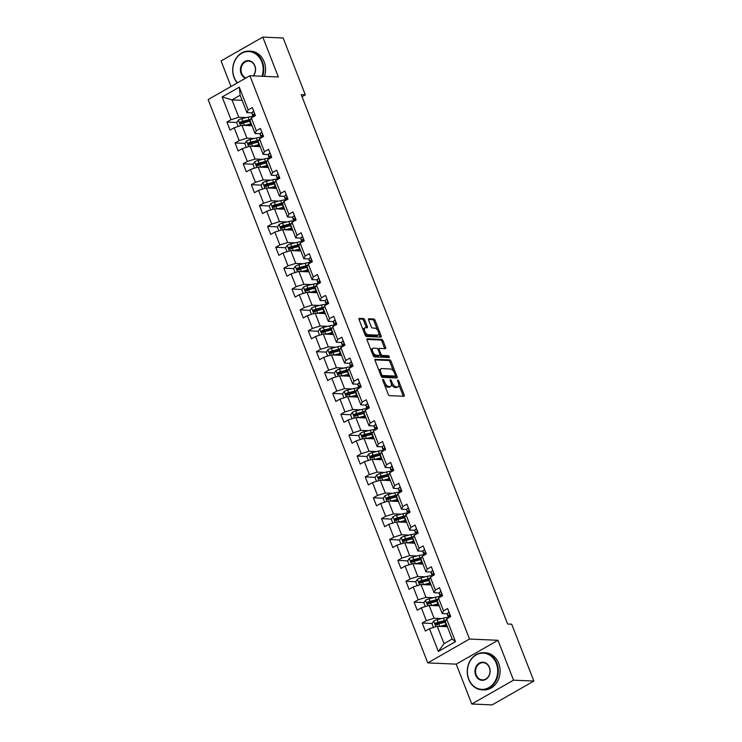 <?xml version="1.0" encoding="UTF-8"?>
<svg xmlns="http://www.w3.org/2000/svg" width="742" height="742" viewBox="0 0 742 742"><rect width="100%" height="100%" fill="white"/><g stroke="black" fill="none" stroke-linecap="round" stroke-linejoin="round"><path stroke-width="1.11" d="M382.983 379.45A1.02 0.492 60.3 0 0 382.835 379.487A1.02 0.492 60.3 0 0 382.789 380.349L388.224 394.299A1.456 0.705 60.3 0 0 389.541 395.653L403.908 396.274A1.456 0.705 60.3 0 0 404.121 396.228A1.456 0.705 60.3 0 0 404.195 395.004L398.76 381.045A1.02 0.492 60.3 0 0 397.842 380.099A1.02 0.492 60.3 0 0 397.693 380.136A1.02 0.492 60.3 0 0 397.638 380.998L398.343 382.798A4.665 2.263 60.3 0 1 398.102 386.74A4.665 2.263 60.3 0 1 397.424 386.888L396.228 386.842A4.665 2.263 60.3 0 1 392.036 382.529L391.331 380.72A1.02 0.492 60.3 0 0 390.413 379.774A1.02 0.492 60.3 0 0 390.264 379.811A1.02 0.492 60.3 0 0 390.209 380.674L390.913 382.473A4.665 2.263 60.3 0 1 390.672 386.415A4.665 2.263 60.3 0 1 389.995 386.563L388.799 386.517A4.665 2.263 60.3 0 1 384.606 382.204L383.902 380.396A1.02 0.492 60.3 0 0 382.983 379.45M364.749 319.876A1.456 0.705 60.3 0 0 363.432 318.531L359.406 318.355A1.456 0.705 60.3 0 0 359.193 318.401A1.456 0.705 60.3 0 0 359.119 319.635L365.157 335.134A1.456 0.705 60.3 0 0 366.465 336.478L380.841 337.109A1.456 0.705 60.3 0 0 381.054 337.063A1.456 0.705 60.3 0 0 381.128 335.829L375.081 320.331A1.456 0.705 60.3 0 0 373.773 318.986L368.904 318.772A1.456 0.705 60.3 0 0 368.691 318.819A1.456 0.705 60.3 0 0 368.616 320.052L371.204 326.684A1.456 0.705 60.3 0 0 372.512 328.029L374.933 328.14A3.905 1.892 60.3 0 1 378.207 331.22A3.905 1.892 60.3 0 1 378.235 335.041A3.905 1.892 60.3 0 1 377.669 335.161L368.208 334.753A3.905 1.892 60.3 0 1 364.925 331.665A3.905 1.892 60.3 0 1 364.906 327.853A3.905 1.892 60.3 0 1 365.472 327.723L367.049 327.788A1.456 0.705 60.3 0 0 367.253 327.741A1.456 0.705 60.3 0 0 367.327 326.517L364.749 319.876L363.617 320.525A1.456 0.705 60.3 0 0 362.309 319.181L358.97 319.032M278.352 76.973L262.807 37.1L283.147 37.99L305.314 94.855L301.243 94.679L507.63 624.013L511.692 624.189L533.869 681.063L513.529 680.173L497.984 640.3L469.51 639.048L249.878 75.73L278.352 76.973M375.331 359.202A1.456 0.705 60.3 0 0 375.118 359.249A1.456 0.705 60.3 0 0 375.044 360.482L381.082 375.981A1.456 0.705 60.3 0 0 382.39 377.326L396.766 377.956A1.456 0.705 60.3 0 0 396.979 377.91A1.456 0.705 60.3 0 0 397.053 376.676L391.015 361.178A1.456 0.705 60.3 0 0 389.698 359.833L374.97 359.406M373.124 355.557L367.077 340.059A1.456 0.705 60.3 0 1 367.151 338.825A1.456 0.705 60.3 0 1 367.364 338.779L381.74 339.409A1.456 0.705 60.3 0 1 383.048 340.754L385.636 347.386A1.456 0.705 60.3 0 1 385.562 348.619A1.456 0.705 60.3 0 1 385.348 348.666L379.514 348.415A1.456 0.705 60.3 0 0 379.31 348.462A1.456 0.705 60.3 0 0 379.236 349.695L380.952 354.092A1.456 0.705 60.3 0 0 382.26 355.437L388.326 355.706A1.02 0.492 60.3 0 1 389.188 356.512A1.02 0.492 60.3 0 1 389.188 357.514A1.02 0.492 60.3 0 1 389.04 357.542L374.432 356.902A1.456 0.705 60.3 0 1 373.124 355.557M469.51 639.048L427.763 662.894L208.131 99.567L249.878 75.73M236.809 122.495L226.904 122.059L230.039 130.091L234.157 127.735L239.165 140.581L235.047 142.937L238.173 150.96L242.291 148.613L247.299 161.459L243.181 163.806L246.316 171.838L250.434 169.482L255.443 182.328L251.325 184.684L254.45 192.707L258.568 190.36L263.577 203.206L259.459 205.553L262.585 213.585L266.703 211.229L271.711 224.075L267.593 226.431L270.728 234.453L274.846 232.107L279.855 244.953L275.736 247.299L278.862 255.331L282.98 252.976L287.989 265.822L283.871 268.177L287.006 276.2L291.124 273.854L296.132 286.7L292.014 289.046L295.14 297.078L299.258 294.722L304.266 307.568L300.148 309.924L303.283 317.947L307.401 315.6L312.41 328.446L308.292 330.793L311.417 338.825L315.536 336.469L320.544 349.315L316.426 351.671L319.561 359.703L323.679 357.347L328.687 370.193L324.569 372.54L327.695 380.572L331.813 378.225L336.822 391.062L332.704 393.418L335.829 401.45L339.947 399.094L344.956 411.94L340.838 414.296L343.973 422.319L348.091 419.972L353.099 432.818L348.981 435.164L352.107 443.197L356.225 440.841L361.233 453.687L357.115 456.042L360.25 464.065L364.368 461.719L369.377 474.565L365.259 476.911L368.384 484.943L372.503 482.588L377.511 495.433L373.393 497.789L376.528 505.812L380.646 503.466L385.654 516.311L381.536 518.658L384.662 526.69L388.78 524.334L393.789 537.18L389.671 539.536L392.806 547.559L396.924 545.212L401.932 558.058L397.814 560.405L400.94 568.437L405.058 566.081L410.066 578.927L405.948 581.283L409.074 589.306L413.192 586.959L418.2 599.805L414.082 602.152L417.217 610.184L421.335 607.828L426.344 620.674L422.226 623.03L425.352 631.052L429.47 628.706L438.346 651.448L455.495 641.654L452.147 639.029L445.367 621.629L446.619 618.911L450.737 616.556L447.612 608.533L443.493 610.879L442.232 613.606L437.224 600.76L438.485 598.033L442.603 595.687L439.468 587.655L435.35 590.011L434.098 592.728L429.089 579.882L430.341 577.165L434.46 574.809L431.334 566.786L427.216 569.133L425.954 571.85L420.946 559.014L422.207 556.287L426.325 553.94L423.2 545.908L419.082 548.264L417.82 550.981L412.812 538.136L414.073 535.418L418.191 533.062L415.056 525.039L410.938 527.386L409.677 530.103L404.668 517.257L405.93 514.54L410.048 512.193L406.922 504.161L402.804 506.517L401.543 509.235L396.534 496.389L397.795 493.671L401.914 491.315L398.779 483.292L394.661 485.639L393.399 488.357L388.391 475.511L389.652 472.793L393.77 470.447L390.644 462.414L386.526 464.77L385.265 467.488L380.256 454.642L381.518 451.924L385.636 449.569L382.501 441.536L378.383 443.892L377.131 446.61L372.122 433.764L373.374 431.046L377.493 428.7L374.367 420.668L370.249 423.023L368.987 425.741L363.979 412.895L365.24 410.178L369.358 407.822L366.223 399.79L362.105 402.145L360.853 404.863L355.845 392.017L357.097 389.3L361.215 386.944L358.089 378.921L353.971 381.267L352.71 383.994L347.701 371.148L348.963 368.431L353.081 366.075L349.955 358.043L345.837 360.399L344.576 363.116L339.567 350.27L340.828 347.553L344.947 345.197L341.812 337.174L337.693 339.521L336.432 342.248L331.424 329.402L332.685 326.675L336.803 324.328L333.677 316.296L329.559 318.652L328.298 321.369L323.289 308.524L324.551 305.806L328.669 303.45L325.534 295.427L321.416 297.774L320.154 300.501L315.146 287.655L316.407 284.928L320.525 282.581L317.4 274.549L313.282 276.905L312.02 279.623L307.012 266.777L308.273 264.059L312.391 261.703L309.256 253.681L305.138 256.027L303.886 258.754L298.878 245.908L300.13 243.181L304.248 240.835L301.122 232.803L297.004 235.158L295.743 237.876L290.734 225.03L291.996 222.312L296.114 219.957L292.979 211.934L288.861 214.28L287.608 216.998L282.6 204.161L283.852 201.434L287.97 199.088L284.845 191.056L280.726 193.412L279.465 196.129L274.457 183.283L275.718 180.566L279.836 178.21L276.71 170.187L272.592 172.534L271.331 175.251L266.322 162.405L267.584 159.688L271.702 157.341L268.567 149.309L264.449 151.665L263.187 154.382L258.179 141.536L259.44 138.819L263.558 136.463L260.433 128.44L256.315 130.787L255.053 133.504L250.045 120.658L251.306 117.941L255.424 115.594L252.289 107.562L248.171 109.918L246.91 112.636L240.13 95.236L232.005 99.882L238.794 117.273L246.288 117.598M226.904 122.059L231.022 119.712L222.155 96.961L239.304 87.166L248.171 109.918M251.306 117.941L256.315 130.787M259.44 138.819L264.449 151.665M267.584 159.688L272.592 172.534M275.718 180.566L280.726 193.412M283.852 201.434L288.861 214.28M291.996 222.312L297.004 235.158M300.13 243.181L305.138 256.027M308.273 264.059L313.282 276.905M316.407 284.928L321.416 297.774M324.551 305.806L329.559 318.652M332.685 326.675L337.693 339.521M340.828 347.553L345.837 360.399M348.963 368.431L353.971 381.267M357.097 389.3L362.105 402.145M365.24 410.178L370.249 423.023M373.374 431.046L378.383 443.892M381.518 451.924L386.526 464.77M389.652 472.793L394.661 485.639M397.795 493.671L402.804 506.517M405.93 514.54L410.938 527.386M414.073 535.418L419.082 548.264M422.207 556.287L427.216 569.133M430.341 577.165L435.35 590.011M438.485 598.033L443.493 610.879M446.619 618.911L455.495 641.654M254.432 138.476L246.928 138.151L241.92 125.305L252.03 125.741M261.935 132.308L261.676 132.308A3.933 1.011 158.7 0 0 260.201 133.745L255.053 133.504M241.92 125.305L234.157 127.735M246.928 138.151L239.165 140.581M262.566 159.345L255.062 159.02L250.063 146.174L260.164 146.619M270.079 153.186L269.81 153.177A3.933 1.011 158.7 0 0 268.344 154.614L263.187 154.382M250.063 146.174L242.291 148.613M255.062 159.02L247.299 161.459M270.709 180.223L263.206 179.898L258.197 167.052L268.298 167.488M278.213 174.055L277.953 174.055A3.933 1.011 158.7 0 0 276.478 175.492L271.331 175.251M258.197 167.052L250.434 169.482M263.206 179.898L255.443 182.328M278.844 201.101L271.34 200.767L266.332 187.921L276.441 188.366M286.356 194.933L286.087 194.923A3.933 1.011 158.7 0 0 284.622 196.361L279.465 196.129M266.332 187.921L258.568 190.36M271.34 200.767L263.577 203.206M286.987 221.969L279.484 221.645L274.475 208.799L284.576 209.235M294.491 215.801L294.231 215.801A3.933 1.011 158.7 0 0 292.756 217.239L287.608 216.998M274.475 208.799L266.703 211.229M279.484 221.645L271.711 224.075M295.121 242.847L287.618 242.513L282.609 229.668L292.719 230.113M302.634 236.679L302.365 236.67A3.933 1.011 158.7 0 0 300.9 238.108L295.743 237.876M282.609 229.668L274.846 232.107M287.618 242.513L279.855 244.953M303.255 263.716L295.761 263.391L290.753 250.546L300.853 250.982M309.034 258.977L303.886 258.754M290.753 250.546L282.98 252.976M295.761 263.391L287.989 265.822M311.399 284.594L303.895 284.26L298.887 271.414L308.997 271.86M317.168 279.845L312.02 279.623M298.887 271.414L291.124 273.854M303.895 284.26L296.132 286.7M319.533 305.463L312.039 305.138L307.03 292.292L317.131 292.738M327.046 299.295L326.777 299.295A3.933 1.011 158.7 0 0 325.311 300.733L320.154 300.501M307.03 292.292L299.258 294.722M312.039 305.138L304.266 307.568M327.676 326.341L320.173 326.007L315.165 313.161L325.274 313.606M335.18 320.173L334.92 320.164A3.933 1.011 158.7 0 0 333.446 321.601L328.298 321.369M315.165 313.161L307.401 315.6M320.173 326.007L312.41 328.446M335.811 347.21L328.307 346.885L323.308 334.039L333.408 334.484M343.323 341.042L343.054 341.042A3.933 1.011 158.7 0 0 341.589 342.479L336.432 342.248M323.308 334.039L315.536 336.469M328.307 346.885L320.544 349.315M343.954 368.088L336.451 367.754L331.442 354.908L341.543 355.353M351.458 361.92L351.198 361.911A3.933 1.011 158.7 0 0 349.723 363.357L344.576 363.116M331.442 354.908L323.679 357.347M336.451 367.754L328.687 370.193M352.088 388.956L344.585 388.632L339.576 375.786L349.686 376.231M359.601 382.789L359.332 382.789A3.933 1.011 158.7 0 0 357.867 384.226L352.71 383.994M339.576 375.786L331.813 378.225M344.585 388.632L336.822 391.062M360.232 409.834L352.728 409.501L347.72 396.655L357.82 397.1M367.735 403.667L367.476 403.667A3.933 1.011 158.7 0 0 366.001 405.104L360.853 404.863M347.72 396.655L339.947 399.094M352.728 409.501L344.956 411.94M368.366 430.703L360.862 430.379L355.854 417.533L365.964 417.978M375.879 424.545L375.61 424.535A3.933 1.011 158.7 0 0 374.144 425.973L368.987 425.741M355.854 417.533L348.091 419.972M360.862 430.379L353.099 432.818M376.5 451.581L369.006 451.247L363.997 438.411L374.098 438.847M382.278 446.842L377.131 446.61M363.997 438.411L356.225 440.841M369.006 451.247L361.233 453.687M384.644 472.45L377.14 472.125L372.132 459.279L382.241 459.725M390.413 467.71L385.265 467.488M372.132 459.279L364.368 461.719M377.14 472.125L369.377 474.565M392.778 493.328L385.284 493.003L380.275 480.157L390.375 480.593M400.29 487.16L400.021 487.16A3.933 1.011 158.7 0 0 398.556 488.598L393.399 488.357M380.275 480.157L372.503 482.588M385.284 493.003L377.511 495.433M400.921 514.197L393.418 513.872L388.409 501.026L398.519 501.471M408.425 508.038L408.165 508.029A3.933 1.011 158.7 0 0 406.69 509.466L401.543 509.235M388.409 501.026L380.646 503.466M393.418 513.872L385.654 516.311M409.055 535.075L401.552 534.75L396.553 521.904L406.653 522.34M416.568 528.907L416.299 528.907A3.933 1.011 158.7 0 0 414.834 530.344L409.677 530.103M396.553 521.904L388.78 524.334M401.552 534.75L393.789 537.18M417.199 555.953L409.695 555.619L404.687 542.773L414.787 543.218M424.702 549.785L424.443 549.776A3.933 1.011 158.7 0 0 422.968 551.213L417.82 550.981M404.687 542.773L396.924 545.212M409.695 555.619L401.932 558.058M425.333 576.822L417.829 576.497L412.821 563.651L422.931 564.087M432.846 570.654L432.577 570.654A3.933 1.011 158.7 0 0 431.111 572.091L425.954 571.85M412.821 563.651L405.058 566.081M417.829 576.497L410.066 578.927M433.476 597.7L425.973 597.366L420.964 584.52L431.065 584.965M440.98 591.532L440.72 591.522A3.933 1.011 158.7 0 0 439.245 592.96L434.098 592.728M420.964 584.52L413.192 586.959M425.973 597.366L418.2 599.805M441.611 618.568L434.107 618.244L429.099 605.398L439.208 605.834M449.123 612.4L448.854 612.4A3.933 1.011 158.7 0 0 447.389 613.838L442.232 613.606M429.099 605.398L421.335 607.828M434.107 618.244L426.344 620.674M438.346 651.448L444.022 643.666L437.242 626.267L447.343 626.712M437.242 626.267L429.47 628.706M497.984 640.3L456.237 664.136L471.782 704.01L513.529 680.173M471.782 704.01L492.122 704.9L533.869 681.063M262.807 37.1L221.06 60.937L231.022 86.499M456.237 664.136L427.763 662.894M302.04 96.729L305.314 94.855M444.022 643.666L452.147 639.029M242.115 100.318L232.005 99.882L222.155 96.961M253.801 111.439L253.532 111.43A3.933 1.011 158.7 0 0 252.067 112.867L246.91 112.636M239.304 87.166L240.13 95.236M238.794 117.273L231.022 119.712M439.032 623.762L436.287 623.642M432.132 623.466L422.226 623.03M430.889 602.894L428.153 602.773M423.997 602.587L414.082 602.152M422.755 582.016L420.009 581.895M415.854 581.719L405.948 581.283M414.611 561.147L411.875 561.026M407.72 560.841L397.814 560.405M406.477 540.269L403.741 540.148M399.576 539.963L389.671 539.536M398.333 519.391L395.597 519.279M391.442 519.094L381.536 518.658M390.199 498.522L387.463 498.401M383.299 498.216L373.393 497.789M382.065 477.644L379.32 477.523M375.164 477.347L365.259 476.911M373.922 456.775L371.185 456.655M367.03 456.469L357.115 456.042M365.787 435.897L363.042 435.777M358.887 435.6L348.981 435.164M357.644 415.028L354.908 414.908M350.753 414.722L340.838 414.296M349.51 394.15L346.764 394.03M342.609 393.854L332.704 393.418M341.366 373.282L338.63 373.161M334.475 372.976L324.569 372.54M333.232 352.404L330.496 352.283M326.332 352.107L316.426 351.671M325.089 331.535L322.353 331.414M318.197 331.229L308.292 330.793M316.955 310.657L314.218 310.536M310.054 310.36L300.148 309.924M308.82 289.788L306.075 289.668M301.92 289.482L292.014 289.046M300.677 268.91L297.941 268.79M293.786 268.613L283.871 268.177M292.543 248.041L289.797 247.921M285.642 247.735L275.736 247.299M284.399 227.163L281.663 227.043M277.508 226.867L267.593 226.431M276.265 206.295L273.52 206.174M269.365 205.988L259.459 205.553M268.122 185.417L265.386 185.296M261.23 185.11L251.325 184.684M259.988 164.538L257.251 164.427M253.087 164.242L243.181 163.806M251.844 143.67L249.108 143.549M244.953 143.364L235.047 142.937M243.71 122.792L240.974 122.68M384.514 384.792A4.665 2.263 60.3 0 0 387.676 387.157L388.799 386.517M390.672 386.415L389.55 387.064A4.665 2.263 60.3 0 1 388.873 387.213L387.676 387.157M391.359 384.152A4.665 2.263 60.3 0 0 395.096 387.482L396.228 386.842M398.102 386.74L396.97 387.389A4.665 2.263 60.3 0 1 396.293 387.537L395.096 387.482M403.212 396.247A1.456 0.705 60.3 0 0 403.073 395.644L398.806 384.718M393.594 371.334L389.884 361.827A1.456 0.705 60.3 0 0 388.576 360.473L374.895 359.879M396.07 377.928A1.456 0.705 60.3 0 0 395.922 377.326L395.403 375.971M381.638 374.58A1.02 0.492 60.3 0 0 382.557 375.526L395.171 376.083A1.02 0.492 60.3 0 0 395.319 376.046A1.02 0.492 60.3 0 0 395.375 375.183L394.633 373.282A4.665 2.263 60.3 0 0 390.44 368.969L381.815 368.588A4.665 2.263 60.3 0 0 381.138 368.737A4.665 2.263 60.3 0 0 380.896 372.679L381.638 374.58L380.739 375.1M381.11 376.046A1.02 0.492 60.3 0 0 381.425 376.175L382.557 375.526M394.299 376.584A1.02 0.492 60.3 0 1 394.188 376.686A1.02 0.492 60.3 0 1 394.039 376.723L381.425 376.175M381.138 368.737L380.006 369.386A4.665 2.263 60.3 0 0 379.301 371.408M366.928 339.456L380.609 340.049L381.74 339.409M384.653 348.638A1.456 0.705 60.3 0 0 384.504 348.035L381.917 341.403A1.456 0.705 60.3 0 0 380.609 340.049M379.941 355.01A1.456 0.705 60.3 0 0 381.128 356.086L387.194 356.345L388.326 355.706M388.187 357.505A1.02 0.492 60.3 0 0 387.194 356.345M373.467 348.146A3.905 1.892 60.3 0 0 372.901 348.276A3.905 1.892 60.3 0 0 372.929 352.088A3.905 1.892 60.3 0 0 376.213 355.177L379.542 355.316A1.456 0.705 60.3 0 0 379.756 355.27A1.456 0.705 60.3 0 0 379.83 354.045L378.114 349.64A1.456 0.705 60.3 0 0 376.806 348.295L373.467 348.146M372.901 348.276L371.779 348.916A3.905 1.892 60.3 0 0 371.185 350.586M372.456 353.86A3.905 1.892 60.3 0 0 375.081 355.817L376.213 355.177M378.772 355.761A1.456 0.705 60.3 0 1 378.624 355.919A1.456 0.705 60.3 0 1 378.411 355.965L375.081 355.817M366.353 327.76A1.456 0.705 60.3 0 0 366.205 327.157L363.617 320.525M364.906 327.853L363.775 328.493A3.905 1.892 60.3 0 0 363.172 330.042M364.545 333.557A3.905 1.892 60.3 0 0 367.077 335.393L368.208 334.753M378.235 335.041L377.103 335.681A3.905 1.892 60.3 0 1 376.537 335.811L367.077 335.393M377.465 329.977L373.959 320.98A1.456 0.705 60.3 0 0 372.651 319.626L368.468 319.45M380.145 337.081A1.456 0.705 60.3 0 0 379.997 336.478L378.837 333.483M439.728 626.378A3.933 1.011 -21.3 0 1 439.765 626.369L446.109 624.792A11.362 2.903 -21.3 0 1 446.554 624.681M441.657 626.461L445.46 625.515A9.433 2.412 -21.3 0 1 446.767 625.228M433.476 627.444L432.002 623.66L433.736 621.035A3.933 1.011 -21.3 0 1 437.149 619.681L443.503 618.095A11.362 2.903 -21.3 0 1 448.344 617.437M445.97 620.312A11.362 2.903 158.7 0 0 444.495 620.637L438.142 622.223A3.933 1.011 158.7 0 0 435.675 623.094C434.877 624.124 435.09 624.653 436.296 624.699A3.933 1.011 -21.3 0 1 438.772 623.827L445.117 622.25A11.362 2.903 -21.3 0 1 445.562 622.139M446.851 625.441A3.487 0.89 158.7 0 0 446.471 626.127A3.487 0.89 158.7 0 0 447.064 626.369L446.767 626.684M444.653 626.591A5.426 1.382 -21.3 0 1 445.59 625.478M437.474 624.755C436.129 624.699 435.916 624.161 436.843 623.15A2.003 0.51 -21.3 0 1 437.502 622.946L443.846 621.369A9.433 2.412 -21.3 0 1 445.664 620.989M449.355 617.353A3.933 1.011 -21.3 0 1 449.726 617.038L449.105 615.424A3.933 1.011 158.7 0 0 448.372 616.379L447.389 613.838L447.686 615.712A11.362 2.903 158.7 0 0 447.723 615.869A11.362 2.903 158.7 0 0 447.797 616.008M448.372 616.379L448.604 617.78M468.768 679.125A18.123 15.155 -87.5 0 0 488.904 687.584A18.123 15.155 -87.5 0 0 496.296 663.404A18.123 15.155 -87.5 0 0 476.169 654.936A18.123 15.155 -87.5 0 0 468.768 679.125M496.88 663.218A18.569 15.536 92.5 0 1 481.966 689.819A18.569 15.536 92.5 0 1 468.675 679.329A18.569 15.536 92.5 0 1 483.589 652.719A18.569 15.536 92.5 0 1 496.88 663.218M475.65 675.192A9.062 7.578 92.5 0 1 479.351 663.098A9.062 7.578 92.5 0 1 489.414 667.327A9.062 7.578 92.5 0 1 485.713 679.422A9.062 7.578 92.5 0 1 475.65 675.192M489.321 667.531A8.616 7.207 -87.5 0 0 483.153 662.662A8.616 7.207 -87.5 0 0 476.234 675.007A8.616 7.207 -87.5 0 0 482.402 679.876A8.616 7.207 -87.5 0 0 489.321 667.531M483.589 652.719L485.379 652.802A18.569 15.536 92.5 0 1 498.67 663.292A18.569 15.536 92.5 0 1 483.756 689.902L481.966 689.819M262.028 76.259A18.123 15.155 -87.5 0 0 261.75 61.809A18.123 15.155 -87.5 0 0 241.623 53.35A18.123 15.155 -87.5 0 0 234.222 77.53A18.123 15.155 -87.5 0 0 237.412 82.854M237.208 82.965A18.569 15.536 92.5 0 1 234.129 77.734A18.569 15.536 92.5 0 1 249.043 51.133A18.569 15.536 92.5 0 1 262.334 61.623A18.569 15.536 92.5 0 1 262.659 76.287M245.454 78.253A9.062 7.578 92.5 0 1 241.104 73.606A9.062 7.578 92.5 0 1 244.804 61.512A9.062 7.578 92.5 0 1 254.868 65.741A9.062 7.578 92.5 0 1 253.421 75.879M253.161 75.87A8.616 7.207 -87.5 0 0 254.775 65.945A8.616 7.207 -87.5 0 0 248.607 61.076A8.616 7.207 -87.5 0 0 241.688 73.421A8.616 7.207 -87.5 0 0 246.029 77.929M249.043 51.133L250.833 51.207A18.569 15.536 92.5 0 1 264.124 61.707A18.569 15.536 92.5 0 1 264.449 76.37M437.836 599.434A11.362 2.903 158.7 0 0 436.352 599.768L430.008 601.345A3.933 1.011 158.7 0 0 427.531 602.226C426.743 603.246 426.947 603.784 428.162 603.83A3.933 1.011 -21.3 0 1 430.629 602.958L431.621 605.5A3.933 1.011 -21.3 0 1 431.621 605.5L437.975 603.914A11.362 2.903 -21.3 0 1 438.411 603.812M433.523 605.593L437.326 604.637A9.433 2.412 -21.3 0 1 438.624 604.35M425.342 606.576L423.868 602.782L425.602 600.157A3.933 1.011 -21.3 0 1 429.015 598.803L435.359 597.227A11.362 2.903 -21.3 0 1 440.201 596.568M430.629 602.958L436.982 601.372A11.362 2.903 -21.3 0 1 437.428 601.261M438.707 604.563A3.487 0.89 158.7 0 0 438.327 605.249A3.487 0.89 158.7 0 0 438.93 605.5L439.06 605.5M436.519 605.722A5.426 1.382 -21.3 0 1 437.455 604.609M429.33 603.877C427.986 603.821 427.782 603.283 428.709 602.272A2.003 0.51 -21.3 0 1 429.358 602.077L435.712 600.491A9.433 2.412 -21.3 0 1 437.52 600.111M423.45 584.631A3.933 1.011 -21.3 0 1 423.487 584.622L429.831 583.045A11.362 2.903 -21.3 0 1 430.277 582.934M425.379 584.715L429.182 583.769A9.433 2.412 -21.3 0 1 430.49 583.481M417.199 585.698L415.724 581.913L417.458 579.289A3.933 1.011 -21.3 0 1 420.872 577.935L427.225 576.348A11.362 2.903 -21.3 0 1 432.067 575.69M429.701 578.565A11.362 2.903 158.7 0 0 428.217 578.89L421.864 580.476A3.933 1.011 158.7 0 0 419.397 581.348C418.599 582.377 418.813 582.906 420.028 582.952A3.933 1.011 -21.3 0 1 422.495 582.08L428.839 580.494A11.362 2.903 -21.3 0 1 429.284 580.392M430.573 583.694A3.487 0.89 158.7 0 0 430.193 584.381A3.487 0.89 158.7 0 0 430.796 584.622L430.917 584.631M428.375 584.844A5.426 1.382 -21.3 0 1 429.312 583.731M421.196 583.008C419.851 582.943 419.638 582.414 420.566 581.403A2.003 0.51 -21.3 0 1 421.224 581.199L427.568 579.623A9.433 2.412 -21.3 0 1 429.386 579.242M441.212 596.475A3.933 1.011 -21.3 0 1 441.592 596.16L440.961 594.555A3.933 1.011 158.7 0 0 440.238 595.501L439.245 592.96L439.542 594.834A11.362 2.903 158.7 0 0 439.589 594.991A11.362 2.903 158.7 0 0 439.663 595.13M440.238 595.501L440.46 596.911M433.078 575.606A3.933 1.011 -21.3 0 1 433.449 575.291L432.827 573.677A3.933 1.011 158.7 0 0 432.094 574.633L431.111 572.091L431.408 573.965A11.362 2.903 158.7 0 0 431.445 574.122A11.362 2.903 158.7 0 0 431.519 574.262M432.094 574.633L432.326 576.033M421.558 557.687A11.362 2.903 158.7 0 0 420.074 558.021L413.73 559.598A3.933 1.011 158.7 0 0 411.263 560.479C410.465 561.499 410.669 562.037 411.884 562.084A3.933 1.011 -21.3 0 1 414.351 561.202L415.344 563.753A3.933 1.011 -21.3 0 1 415.344 563.753L421.697 562.167A11.362 2.903 -21.3 0 1 422.133 562.065M417.245 563.846L421.048 562.89A9.433 2.412 -21.3 0 1 422.346 562.603M409.065 564.829L407.59 561.035L409.324 558.411A3.933 1.011 -21.3 0 1 412.738 557.057L419.082 555.48A11.362 2.903 -21.3 0 1 423.923 554.821M414.351 561.202L420.705 559.626A11.362 2.903 -21.3 0 1 421.15 559.514M422.43 562.816A3.487 0.89 158.7 0 0 422.05 563.503A3.487 0.89 158.7 0 0 422.652 563.753L422.356 564.068M420.241 563.976A5.426 1.382 -21.3 0 1 421.178 562.863M413.053 562.13C411.708 562.074 411.504 561.536 412.431 560.525A2.003 0.51 -21.3 0 1 413.081 560.331L419.434 558.745A9.433 2.412 -21.3 0 1 421.243 558.364M407.173 542.884A3.933 1.011 -21.3 0 1 407.21 542.875L413.554 541.298A11.362 2.903 -21.3 0 1 413.999 541.187M409.102 542.968L412.914 542.022A9.433 2.412 -21.3 0 1 414.212 541.734M400.921 543.951L399.446 540.167L401.181 537.542A3.933 1.011 -21.3 0 1 404.603 536.188L410.947 534.602A11.362 2.903 -21.3 0 1 415.789 533.943M413.424 536.818A11.362 2.903 158.7 0 0 411.94 537.143L405.586 538.729A3.933 1.011 158.7 0 0 403.119 539.601C402.331 540.63 402.535 541.159 403.75 541.206A3.933 1.011 -21.3 0 1 406.217 540.334L412.561 538.748A11.362 2.903 -21.3 0 1 413.006 538.646M414.296 541.938A3.487 0.89 158.7 0 0 413.915 542.625A3.487 0.89 158.7 0 0 414.518 542.875L414.212 543.19M412.098 543.098A5.426 1.382 -21.3 0 1 413.044 541.985M404.919 541.261C403.574 541.196 403.36 540.668 404.288 539.657A2.003 0.51 -21.3 0 1 404.947 539.453L411.291 537.876A9.433 2.412 -21.3 0 1 413.108 537.496M405.28 515.94A11.362 2.903 158.7 0 0 403.796 516.274L397.452 517.851A3.933 1.011 158.7 0 0 394.985 518.732C394.188 519.752 394.401 520.29 395.607 520.337A3.933 1.011 -21.3 0 1 398.083 519.456L399.066 522.006A3.933 1.011 -21.3 0 1 399.066 522.006L405.42 520.42A11.362 2.903 -21.3 0 1 405.865 520.309M400.968 522.099L404.77 521.144A9.433 2.412 -21.3 0 1 406.078 520.856M392.787 523.082L391.312 519.289L393.047 516.664A3.933 1.011 -21.3 0 1 396.46 515.31L402.813 513.733A11.362 2.903 -21.3 0 1 407.646 513.074M398.083 519.456L404.427 517.879A11.362 2.903 -21.3 0 1 404.872 517.768M406.152 521.069A3.487 0.89 158.7 0 0 405.772 521.756A3.487 0.89 158.7 0 0 406.375 521.997L406.078 522.322M403.963 522.229A5.426 1.382 -21.3 0 1 404.9 521.116M396.775 520.383C395.43 520.327 395.226 519.79 396.154 518.779A2.003 0.51 -21.3 0 1 396.803 518.584L403.156 516.998A9.433 2.412 -21.3 0 1 404.965 516.617M424.934 554.728A3.933 1.011 -21.3 0 1 425.314 554.413L424.684 552.809A3.933 1.011 158.7 0 0 423.96 553.755L422.968 551.213L423.265 553.087A11.362 2.903 158.7 0 0 423.311 553.244A11.362 2.903 158.7 0 0 423.385 553.384M423.96 553.755L424.183 555.164M416.8 533.86A3.933 1.011 -21.3 0 1 417.171 533.535L416.55 531.931A3.933 1.011 158.7 0 0 415.826 532.886L414.834 530.344L415.13 532.218A11.362 2.903 158.7 0 0 415.177 532.366A11.362 2.903 158.7 0 0 415.251 532.515M415.826 532.886L416.049 534.286M408.656 512.982A3.933 1.011 -21.3 0 1 409.037 512.666L408.406 511.062A3.933 1.011 158.7 0 0 407.683 512.008L406.69 509.466L406.996 511.34A11.362 2.903 158.7 0 0 407.033 511.498A11.362 2.903 158.7 0 0 407.108 511.637M407.683 512.008L407.905 513.408M400.522 492.113A3.933 1.011 -21.3 0 1 400.893 491.788L400.272 490.184A3.933 1.011 158.7 0 0 399.548 491.139L398.556 488.598L398.853 490.471A11.362 2.903 158.7 0 0 398.899 490.62A11.362 2.903 158.7 0 0 398.973 490.768M399.548 491.139L399.771 492.54M392.156 466.291L391.887 466.282A3.933 1.011 158.7 0 0 390.413 467.72L390.719 469.593A11.362 2.903 158.7 0 0 390.756 469.751A11.362 2.903 158.7 0 0 390.83 469.89M392.388 471.235A3.933 1.011 -21.3 0 1 392.759 470.92L392.128 469.315A3.933 1.011 158.7 0 0 391.405 470.261L391.628 471.662M384.013 445.413L383.753 445.413A3.933 1.011 158.7 0 0 382.278 446.851L382.575 448.725A11.362 2.903 158.7 0 0 382.622 448.873A11.362 2.903 158.7 0 0 382.696 449.021M384.245 450.366A3.933 1.011 -21.3 0 1 384.616 450.042L383.994 448.437A3.933 1.011 158.7 0 0 383.271 449.392L383.493 450.793M376.111 429.488A3.933 1.011 -21.3 0 1 376.482 429.173L375.86 427.568A3.933 1.011 158.7 0 0 375.127 428.514L374.144 425.973L374.441 427.846A11.362 2.903 158.7 0 0 374.478 428.004A11.362 2.903 158.7 0 0 374.552 428.143M375.127 428.514L375.359 429.915M367.967 408.61A3.933 1.011 -21.3 0 1 368.347 408.295L367.717 406.69A3.933 1.011 158.7 0 0 366.993 407.646L366.001 405.104L366.298 406.968A11.362 2.903 158.7 0 0 366.344 407.126A11.362 2.903 158.7 0 0 366.418 407.275M366.993 407.646L367.216 409.046M359.833 387.741A3.933 1.011 -21.3 0 1 360.204 387.426L359.582 385.821A3.933 1.011 158.7 0 0 358.85 386.767L357.867 384.226L358.163 386.1A11.362 2.903 158.7 0 0 358.2 386.257A11.362 2.903 158.7 0 0 358.275 386.397M358.85 386.767L359.082 388.168M351.689 366.863A3.933 1.011 -21.3 0 1 352.07 366.548L351.439 364.943A3.933 1.011 158.7 0 0 350.716 365.899L349.723 363.357L350.02 365.222A11.362 2.903 158.7 0 0 350.066 365.379A11.362 2.903 158.7 0 0 350.141 365.528M350.716 365.899L350.938 367.299M343.555 345.995A3.933 1.011 -21.3 0 1 343.926 345.679L343.305 344.075A3.933 1.011 158.7 0 0 342.581 345.021L341.589 342.479L341.886 344.353A11.362 2.903 158.7 0 0 341.932 344.511A11.362 2.903 158.7 0 0 342.006 344.65M342.581 345.021L342.804 346.421M335.412 325.117A3.933 1.011 -21.3 0 1 335.792 324.801L335.161 323.197A3.933 1.011 158.7 0 0 334.438 324.152L333.446 321.601L333.752 323.475A11.362 2.903 158.7 0 0 333.789 323.633A11.362 2.903 158.7 0 0 333.863 323.781M334.438 324.152L334.661 325.553M327.278 304.248A3.933 1.011 -21.3 0 1 327.649 303.932L327.027 302.328A3.933 1.011 158.7 0 0 326.304 303.274L325.311 300.733L325.608 302.606A11.362 2.903 158.7 0 0 325.655 302.764A11.362 2.903 158.7 0 0 325.729 302.903M326.304 303.274L326.526 304.674M318.912 278.426L318.643 278.417A3.933 1.011 158.7 0 0 317.168 279.855L317.474 281.728A11.362 2.903 158.7 0 0 317.511 281.886A11.362 2.903 158.7 0 0 317.585 282.034M319.143 283.37A3.933 1.011 -21.3 0 1 319.514 283.054L318.884 281.45A3.933 1.011 158.7 0 0 318.16 282.396L318.383 283.806M310.768 257.548L310.508 257.548A3.933 1.011 158.7 0 0 309.034 258.986L309.331 260.859A11.362 2.903 158.7 0 0 309.377 261.017A11.362 2.903 158.7 0 0 309.451 261.156M311 262.501A3.933 1.011 -21.3 0 1 311.371 262.186L310.75 260.572A3.933 1.011 158.7 0 0 310.026 261.527L310.249 262.928M302.866 241.623A3.933 1.011 -21.3 0 1 303.237 241.308L302.615 239.703A3.933 1.011 158.7 0 0 301.883 240.649L300.9 238.108L301.196 239.981A11.362 2.903 158.7 0 0 301.233 240.139A11.362 2.903 158.7 0 0 301.308 240.287M301.883 240.649L302.115 242.059M294.722 220.754A3.933 1.011 -21.3 0 1 295.103 220.439L294.472 218.825A3.933 1.011 158.7 0 0 293.749 219.78L292.756 217.239L293.053 219.113A11.362 2.903 158.7 0 0 293.099 219.27A11.362 2.903 158.7 0 0 293.173 219.409M293.749 219.78L293.971 221.181M286.588 199.876A3.933 1.011 -21.3 0 1 286.959 199.561L286.338 197.956A3.933 1.011 158.7 0 0 285.605 198.902L284.622 196.361L284.919 198.235A11.362 2.903 158.7 0 0 284.956 198.392A11.362 2.903 158.7 0 0 285.03 198.531M285.605 198.902L285.837 200.312M278.445 179.007A3.933 1.011 -21.3 0 1 278.825 178.683L278.194 177.078A3.933 1.011 158.7 0 0 277.471 178.034L276.478 175.492L276.775 177.366A11.362 2.903 158.7 0 0 276.822 177.514A11.362 2.903 158.7 0 0 276.896 177.663M277.471 178.034L277.693 179.434M390.895 501.138A3.933 1.011 -21.3 0 1 390.932 501.128L397.276 499.542A11.362 2.903 -21.3 0 1 397.721 499.44M392.824 501.221L396.636 500.275A9.433 2.412 -21.3 0 1 397.935 499.987M384.653 502.204L383.169 498.42L384.903 495.795A3.933 1.011 -21.3 0 1 388.326 494.441L394.67 492.855A11.362 2.903 -21.3 0 1 399.511 492.196M397.146 495.072A11.362 2.903 158.7 0 0 395.662 495.396L389.318 496.982A3.933 1.011 158.7 0 0 386.842 497.854C386.053 498.884 386.257 499.412 387.472 499.459A3.933 1.011 -21.3 0 1 389.94 498.587L396.293 497.001A11.362 2.903 -21.3 0 1 396.729 496.899M398.018 500.191A3.487 0.89 158.7 0 0 397.638 500.878A3.487 0.89 158.7 0 0 398.241 501.128L397.935 501.444M395.82 501.351A5.426 1.382 -21.3 0 1 396.766 500.238M388.641 499.514C387.296 499.449 387.083 498.921 388.01 497.91A2.003 0.51 -21.3 0 1 388.669 497.706L395.013 496.12A9.433 2.412 -21.3 0 1 396.831 495.749M389.003 474.194A11.362 2.903 158.7 0 0 387.528 474.528L381.175 476.104A3.933 1.011 158.7 0 0 378.708 476.976C377.91 478.006 378.123 478.544 379.329 478.59A3.933 1.011 -21.3 0 1 381.805 477.709L382.789 480.25A3.933 1.011 -21.3 0 1 382.789 480.25L389.142 478.673A11.362 2.903 -21.3 0 1 389.587 478.562M384.69 480.343L388.493 479.397A9.433 2.412 -21.3 0 1 389.8 479.109M376.509 481.335L375.035 477.542L376.769 474.917A3.933 1.011 -21.3 0 1 380.182 473.563L386.536 471.986A11.362 2.903 -21.3 0 1 391.368 471.328M381.805 477.709L388.149 476.132A11.362 2.903 -21.3 0 1 388.595 476.021M389.875 479.323A3.487 0.89 158.7 0 0 389.504 480.009A3.487 0.89 158.7 0 0 390.097 480.25L389.8 480.575M387.686 480.482A5.426 1.382 -21.3 0 1 388.623 479.369M380.507 478.636C379.153 478.581 378.949 478.043 379.876 477.032A2.003 0.51 -21.3 0 1 380.525 476.837L386.879 475.251A9.433 2.412 -21.3 0 1 388.687 474.871M374.627 459.391A3.933 1.011 -21.3 0 1 374.654 459.381L380.998 457.795A11.362 2.903 -21.3 0 1 381.444 457.693M376.546 459.474L380.358 458.528A9.433 2.412 -21.3 0 1 381.657 458.241M368.375 460.457L366.891 456.673L368.626 454.039A3.933 1.011 -21.3 0 1 372.048 452.694L378.392 451.108A11.362 2.903 -21.3 0 1 383.234 450.45M380.869 453.325A11.362 2.903 158.7 0 0 379.385 453.65L373.041 455.236A3.933 1.011 158.7 0 0 370.564 456.107C369.776 457.128 369.98 457.666 371.195 457.712A3.933 1.011 -21.3 0 1 373.662 456.84L380.015 455.254A11.362 2.903 -21.3 0 1 380.451 455.152M381.74 458.445A3.487 0.89 158.7 0 0 381.36 459.131A3.487 0.89 158.7 0 0 381.963 459.381L381.657 459.697M379.542 459.604A5.426 1.382 -21.3 0 1 380.488 458.491M372.363 457.768C371.019 457.703 370.805 457.174 371.742 456.154A2.003 0.51 -21.3 0 1 372.391 455.959L378.735 454.373A9.433 2.412 -21.3 0 1 380.553 454.002M372.725 432.447A11.362 2.903 158.7 0 0 371.25 432.781L364.897 434.358A3.933 1.011 158.7 0 0 362.43 435.229C361.632 436.259 361.846 436.797 363.051 436.843A3.933 1.011 -21.3 0 1 365.528 435.962L366.52 438.503A3.933 1.011 -21.3 0 1 366.52 438.503L372.864 436.927A11.362 2.903 -21.3 0 1 373.309 436.815M368.412 438.596L372.215 437.65A9.433 2.412 -21.3 0 1 373.523 437.363M360.232 439.589L358.757 435.795L360.491 433.17A3.933 1.011 -21.3 0 1 363.905 431.816L370.258 430.239A11.362 2.903 -21.3 0 1 375.1 429.581M365.528 435.962L371.872 434.385A11.362 2.903 -21.3 0 1 372.317 434.274M373.606 437.576A3.487 0.89 158.7 0 0 373.226 438.262A3.487 0.89 158.7 0 0 373.82 438.503L373.523 438.819M371.408 438.735A5.426 1.382 -21.3 0 1 372.345 437.622M364.229 436.89C362.884 436.834 362.671 436.296 363.599 435.285A2.003 0.51 -21.3 0 1 364.257 435.081L370.601 433.504A9.433 2.412 -21.3 0 1 372.419 433.124M358.349 417.644A3.933 1.011 -21.3 0 1 358.377 417.635L364.73 416.049A11.362 2.903 -21.3 0 1 365.166 415.947M360.278 417.727L364.081 416.781A9.433 2.412 -21.3 0 1 365.379 416.494M352.098 418.711L350.623 414.926L352.357 412.292A3.933 1.011 -21.3 0 1 355.77 410.947L362.115 409.361A11.362 2.903 -21.3 0 1 366.956 408.703M364.591 411.578A11.362 2.903 158.7 0 0 363.107 411.903L356.763 413.489A3.933 1.011 158.7 0 0 354.286 414.361C353.498 415.381 353.702 415.919 354.917 415.965A3.933 1.011 -21.3 0 1 357.384 415.093L363.738 413.507A11.362 2.903 -21.3 0 1 364.183 413.405M365.463 416.698A3.487 0.89 158.7 0 0 365.083 417.384A3.487 0.89 158.7 0 0 365.685 417.635L365.815 417.635M363.274 417.857A5.426 1.382 -21.3 0 1 364.211 416.744M356.086 416.021C354.741 415.956 354.537 415.427 355.464 414.407A2.003 0.51 -21.3 0 1 356.114 414.212L362.467 412.626A9.433 2.412 -21.3 0 1 364.276 412.255M350.205 396.766A3.933 1.011 -21.3 0 1 350.243 396.757L356.587 395.18A11.362 2.903 -21.3 0 1 357.032 395.069M352.135 396.849L355.937 395.903A9.433 2.412 -21.3 0 1 357.245 395.616M343.954 397.842L342.479 394.048L344.214 391.424A3.933 1.011 -21.3 0 1 347.627 390.069L353.98 388.483A11.362 2.903 -21.3 0 1 358.822 387.834M356.457 390.7A11.362 2.903 158.7 0 0 354.973 391.034L348.619 392.611A3.933 1.011 158.7 0 0 346.152 393.483C345.355 394.512 345.568 395.05 346.783 395.096A3.933 1.011 -21.3 0 1 349.25 394.215L355.594 392.639A11.362 2.903 -21.3 0 1 356.039 392.527M357.329 395.829A3.487 0.89 158.7 0 0 356.948 396.516A3.487 0.89 158.7 0 0 357.551 396.757L357.672 396.766M355.13 396.979A5.426 1.382 -21.3 0 1 356.067 395.876M347.952 395.143C346.607 395.087 346.393 394.549 347.321 393.538A2.003 0.51 -21.3 0 1 347.979 393.334L354.324 391.757A9.433 2.412 -21.3 0 1 356.141 391.377M342.071 375.897A3.933 1.011 -21.3 0 1 342.099 375.888L348.452 374.302A11.362 2.903 -21.3 0 1 348.888 374.2M344 375.981L347.803 375.035A9.433 2.412 -21.3 0 1 349.102 374.747M335.82 376.964L334.345 373.18L336.08 370.546A3.933 1.011 -21.3 0 1 339.493 369.201L345.837 367.615A11.362 2.903 -21.3 0 1 350.678 366.956M348.313 369.831A11.362 2.903 158.7 0 0 346.829 370.156L340.485 371.742A3.933 1.011 158.7 0 0 338.018 372.614C337.22 373.634 337.425 374.172 338.64 374.218A3.933 1.011 -21.3 0 1 341.107 373.347L347.46 371.761A11.362 2.903 -21.3 0 1 347.905 371.659M349.185 374.951A3.487 0.89 158.7 0 0 348.805 375.637A3.487 0.89 158.7 0 0 349.408 375.888L349.111 376.203M346.996 376.111A5.426 1.382 -21.3 0 1 347.933 374.998M339.808 374.265C338.463 374.209 338.259 373.68 339.187 372.66A2.003 0.51 -21.3 0 1 339.836 372.465L346.189 370.879A9.433 2.412 -21.3 0 1 347.998 370.508M340.179 348.953A11.362 2.903 158.7 0 0 338.695 349.287L332.342 350.864A3.933 1.011 158.7 0 0 329.875 351.736C329.086 352.765 329.29 353.303 330.505 353.34A3.933 1.011 -21.3 0 1 332.973 352.469L333.965 355.01A3.933 1.011 -21.3 0 1 333.965 355.01L340.309 353.433A11.362 2.903 -21.3 0 1 340.754 353.322M335.857 355.103L339.669 354.157A9.433 2.412 -21.3 0 1 340.968 353.869M327.676 356.095L326.202 352.302L327.936 349.677A3.933 1.011 -21.3 0 1 331.359 348.323L337.703 346.737A11.362 2.903 -21.3 0 1 342.544 346.078M332.973 352.469L339.317 350.892A11.362 2.903 -21.3 0 1 339.762 350.78M341.051 354.082A3.487 0.89 158.7 0 0 340.671 354.769A3.487 0.89 158.7 0 0 341.274 355.01L340.968 355.325M338.853 355.233A5.426 1.382 -21.3 0 1 339.799 354.129M331.674 353.396C330.329 353.34 330.116 352.802 331.043 351.791A2.003 0.51 -21.3 0 1 331.702 351.587L338.046 350.011A9.433 2.412 -21.3 0 1 339.864 349.63M325.794 334.15A3.933 1.011 -21.3 0 1 325.821 334.141L332.175 332.555A11.362 2.903 -21.3 0 1 332.62 332.453M327.723 334.234L331.526 333.279A9.433 2.412 -21.3 0 1 332.833 332.991M319.542 335.217L318.068 331.433L319.802 328.799A3.933 1.011 -21.3 0 1 323.215 327.445L329.569 325.868A11.362 2.903 -21.3 0 1 334.401 325.209M332.036 328.075A11.362 2.903 158.7 0 0 330.552 328.409L324.208 329.995A3.933 1.011 158.7 0 0 321.74 330.867C320.943 331.887 321.156 332.425 322.362 332.472A3.933 1.011 -21.3 0 1 324.838 331.6L331.182 330.014A11.362 2.903 -21.3 0 1 331.628 329.912M332.908 333.204A3.487 0.89 158.7 0 0 332.527 333.891A3.487 0.89 158.7 0 0 333.13 334.141L332.833 334.457M330.719 334.364A5.426 1.382 -21.3 0 1 331.655 333.251M323.531 332.518C322.186 332.462 321.982 331.924 322.909 330.913A2.003 0.51 -21.3 0 1 323.558 330.719L329.912 329.133A9.433 2.412 -21.3 0 1 331.72 328.762M323.902 307.207A11.362 2.903 158.7 0 0 322.418 307.531L316.073 309.117A3.933 1.011 158.7 0 0 313.597 309.989C312.809 311.019 313.013 311.557 314.228 311.594A3.933 1.011 -21.3 0 1 316.695 310.722L317.687 313.263A3.933 1.011 -21.3 0 1 317.687 313.263L324.031 311.686A11.362 2.903 -21.3 0 1 324.477 311.575M319.579 313.356L323.391 312.41A9.433 2.412 -21.3 0 1 324.69 312.122M311.408 314.348L309.924 310.555L311.659 307.93A3.933 1.011 -21.3 0 1 315.081 306.576L321.425 304.99A11.362 2.903 -21.3 0 1 326.267 304.331M316.695 310.722L323.048 309.145A11.362 2.903 -21.3 0 1 323.484 309.034M324.773 312.336A3.487 0.89 158.7 0 0 324.393 313.022A3.487 0.89 158.7 0 0 324.996 313.263L324.69 313.578M322.575 313.486A5.426 1.382 -21.3 0 1 323.521 312.382M315.396 311.649C314.052 311.594 313.838 311.056 314.766 310.045A2.003 0.51 -21.3 0 1 315.424 309.841L321.768 308.264A9.433 2.412 -21.3 0 1 323.586 307.884M309.516 292.404A3.933 1.011 -21.3 0 1 309.544 292.394L315.897 290.808A11.362 2.903 -21.3 0 1 316.342 290.706M311.445 292.487L315.248 291.532A9.433 2.412 -21.3 0 1 316.556 291.244M303.265 293.47L301.79 289.677L303.524 287.052A3.933 1.011 -21.3 0 1 306.938 285.698L313.291 284.121A11.362 2.903 -21.3 0 1 318.123 283.463M315.758 286.329A11.362 2.903 158.7 0 0 314.283 286.662L307.93 288.248A3.933 1.011 158.7 0 0 305.463 289.12C304.665 290.141 304.879 290.678 306.084 290.725A3.933 1.011 -21.3 0 1 308.561 289.853L314.905 288.267A11.362 2.903 -21.3 0 1 315.35 288.165M316.63 291.458A3.487 0.89 158.7 0 0 316.259 292.144A3.487 0.89 158.7 0 0 316.853 292.394L316.982 292.394M314.441 292.617A5.426 1.382 -21.3 0 1 315.378 291.504M307.262 290.771C305.908 290.716 305.704 290.178 306.632 289.167A2.003 0.51 -21.3 0 1 307.281 288.972L313.634 287.386A9.433 2.412 -21.3 0 1 315.443 287.006M307.624 265.46A11.362 2.903 158.7 0 0 306.14 265.784L299.796 267.37A3.933 1.011 158.7 0 0 297.319 268.242C296.531 269.272 296.735 269.8 297.95 269.847A3.933 1.011 -21.3 0 1 300.417 268.975L301.41 271.516A3.933 1.011 -21.3 0 1 301.41 271.516L307.754 269.94A11.362 2.903 -21.3 0 1 308.199 269.828M303.302 271.609L307.114 270.663A9.433 2.412 -21.3 0 1 308.412 270.376M295.13 272.592L293.647 268.808L295.381 266.183A3.933 1.011 -21.3 0 1 298.803 264.829L305.147 263.243A11.362 2.903 -21.3 0 1 309.989 262.585M300.417 268.975L306.771 267.398A11.362 2.903 -21.3 0 1 307.207 267.287M308.496 270.589A3.487 0.89 158.7 0 0 308.115 271.275A3.487 0.89 158.7 0 0 308.718 271.516L308.412 271.832M306.298 271.739A5.426 1.382 -21.3 0 1 307.244 270.626M299.119 269.902C297.774 269.847 297.561 269.309 298.497 268.298A2.003 0.51 -21.3 0 1 299.147 268.094L305.491 266.517A9.433 2.412 -21.3 0 1 307.309 266.137M293.238 250.657A3.933 1.011 -21.3 0 1 293.275 250.648L299.62 249.062A11.362 2.903 -21.3 0 1 300.065 248.96M295.168 250.74L298.97 249.785A9.433 2.412 -21.3 0 1 300.278 249.498M286.987 251.723L285.512 247.93L287.247 245.305A3.933 1.011 -21.3 0 1 290.66 243.951L297.013 242.374A11.362 2.903 -21.3 0 1 301.855 241.716M299.48 244.582A11.362 2.903 158.7 0 0 298.006 244.916L291.652 246.492A3.933 1.011 158.7 0 0 289.185 247.374C288.388 248.394 288.601 248.932 289.807 248.978A3.933 1.011 -21.3 0 1 292.283 248.106L298.627 246.52A11.362 2.903 -21.3 0 1 299.072 246.409M300.362 249.711A3.487 0.89 158.7 0 0 299.981 250.397A3.487 0.89 158.7 0 0 300.575 250.648L300.705 250.648M298.163 250.87A5.426 1.382 -21.3 0 1 299.1 249.757M290.985 249.024C289.64 248.969 289.426 248.431 290.354 247.42A2.003 0.51 -21.3 0 1 291.012 247.225L297.357 245.639A9.433 2.412 -21.3 0 1 299.174 245.259M291.346 223.713A11.362 2.903 158.7 0 0 289.862 224.038L283.518 225.624A3.933 1.011 158.7 0 0 281.042 226.495C280.253 227.525 280.457 228.054 281.672 228.1A3.933 1.011 -21.3 0 1 284.14 227.228L285.132 229.77A3.933 1.011 -21.3 0 1 285.132 229.77L291.485 228.193A11.362 2.903 -21.3 0 1 291.921 228.082M287.033 229.862L290.836 228.916A9.433 2.412 -21.3 0 1 292.135 228.629M278.853 230.845L277.378 227.061L279.113 224.436A3.933 1.011 -21.3 0 1 282.526 223.082L288.87 221.496A11.362 2.903 -21.3 0 1 293.711 220.838M284.14 227.228L290.493 225.642A11.362 2.903 -21.3 0 1 290.938 225.54M292.218 228.842A3.487 0.89 158.7 0 0 291.838 229.528A3.487 0.89 158.7 0 0 292.441 229.77L292.144 230.085M290.029 229.992A5.426 1.382 -21.3 0 1 290.966 228.879M282.841 228.156C281.496 228.1 281.292 227.562 282.22 226.551A2.003 0.51 -21.3 0 1 282.869 226.347L289.222 224.77A9.433 2.412 -21.3 0 1 291.031 224.39M276.961 208.901A3.933 1.011 -21.3 0 1 276.998 208.901L283.342 207.315A11.362 2.903 -21.3 0 1 283.787 207.213M278.89 208.994L282.693 208.038A9.433 2.412 -21.3 0 1 284 207.751M270.709 209.977L269.235 206.183L270.969 203.558A3.933 1.011 -21.3 0 1 274.382 202.204L280.736 200.628A11.362 2.903 -21.3 0 1 285.577 199.969M283.212 202.835A11.362 2.903 158.7 0 0 281.728 203.169L275.375 204.746A3.933 1.011 158.7 0 0 272.908 205.627C272.11 206.647 272.323 207.185 273.538 207.231A3.933 1.011 -21.3 0 1 276.005 206.359L282.35 204.773A11.362 2.903 -21.3 0 1 282.795 204.662M284.084 207.964A3.487 0.89 158.7 0 0 283.704 208.65A3.487 0.89 158.7 0 0 284.307 208.901L284.427 208.901M281.886 209.123A5.426 1.382 -21.3 0 1 282.823 208.01M274.707 207.278C273.362 207.222 273.149 206.684 274.076 205.673A2.003 0.51 -21.3 0 1 274.735 205.478L281.079 203.892A9.433 2.412 -21.3 0 1 282.897 203.512M268.827 188.032A3.933 1.011 -21.3 0 1 268.854 188.023L275.208 186.446A11.362 2.903 -21.3 0 1 275.644 186.335M270.756 188.116L274.559 187.169A9.433 2.412 -21.3 0 1 275.857 186.882M262.575 189.099L261.101 185.315L262.835 182.69A3.933 1.011 -21.3 0 1 266.248 181.336L272.592 179.75A11.362 2.903 -21.3 0 1 277.434 179.091M275.069 181.966A11.362 2.903 158.7 0 0 273.585 182.291L267.241 183.877A3.933 1.011 158.7 0 0 264.773 184.749C263.976 185.778 264.18 186.307 265.395 186.353A3.933 1.011 -21.3 0 1 267.862 185.481L274.215 183.895A11.362 2.903 -21.3 0 1 274.661 183.793M275.941 187.086A3.487 0.89 158.7 0 0 275.56 187.772A3.487 0.89 158.7 0 0 276.163 188.023L276.293 188.032M273.752 188.245A5.426 1.382 -21.3 0 1 274.688 187.132M266.563 186.409C265.219 186.344 265.015 185.815 265.942 184.804A2.003 0.51 -21.3 0 1 266.591 184.6L272.945 183.024A9.433 2.412 -21.3 0 1 274.753 182.643M260.683 167.154A3.933 1.011 -21.3 0 1 260.72 167.154L267.064 165.568A11.362 2.903 -21.3 0 1 267.51 165.457M262.612 167.247L266.424 166.291A9.433 2.412 -21.3 0 1 267.723 166.004M254.432 168.23L252.957 164.436L254.692 161.812A3.933 1.011 -21.3 0 1 258.114 160.458L264.458 158.881A11.362 2.903 -21.3 0 1 269.3 158.222M266.935 161.088A11.362 2.903 158.7 0 0 265.45 161.422L259.097 162.999A3.933 1.011 158.7 0 0 256.63 163.88C255.842 164.9 256.046 165.438 257.261 165.485A3.933 1.011 -21.3 0 1 259.728 164.603L266.072 163.027A11.362 2.903 -21.3 0 1 266.517 162.915M267.806 166.217A3.487 0.89 158.7 0 0 267.426 166.904A3.487 0.89 158.7 0 0 268.029 167.154L268.15 167.154M265.608 167.377A5.426 1.382 -21.3 0 1 266.554 166.264M258.429 165.531C257.084 165.475 256.871 164.937 257.799 163.926A2.003 0.51 -21.3 0 1 258.457 163.732L264.801 162.146A9.433 2.412 -21.3 0 1 266.619 161.765M258.791 140.219A11.362 2.903 158.7 0 0 257.307 140.544L250.963 142.13A3.933 1.011 158.7 0 0 248.496 143.002C247.698 144.031 247.911 144.56 249.117 144.607A3.933 1.011 -21.3 0 1 251.594 143.735L252.577 146.276A3.933 1.011 -21.3 0 1 252.577 146.276L258.93 144.69A11.362 2.903 -21.3 0 1 259.375 144.588M254.478 146.369L258.281 145.423A9.433 2.412 -21.3 0 1 259.589 145.135M246.298 147.352L244.823 143.568L246.557 140.943A3.933 1.011 -21.3 0 1 249.971 139.589L256.324 138.003A11.362 2.903 -21.3 0 1 261.156 137.344M251.594 143.735L257.938 142.149A11.362 2.903 -21.3 0 1 258.383 142.047M259.663 145.339A3.487 0.89 158.7 0 0 259.283 146.026A3.487 0.89 158.7 0 0 259.885 146.276L259.589 146.591M257.474 146.499A5.426 1.382 -21.3 0 1 258.411 145.386M250.286 144.662C248.941 144.597 248.737 144.069 249.664 143.058A2.003 0.51 -21.3 0 1 250.314 142.854L256.667 141.277A9.433 2.412 -21.3 0 1 258.476 140.897M270.311 158.129A3.933 1.011 -21.3 0 1 270.682 157.814L270.06 156.21A3.933 1.011 158.7 0 0 269.337 157.156L268.344 154.614L268.641 156.488A11.362 2.903 158.7 0 0 268.687 156.645A11.362 2.903 158.7 0 0 268.762 156.785M269.337 157.156L269.559 158.556M262.167 137.261A3.933 1.011 -21.3 0 1 262.547 136.936L261.917 135.332A3.933 1.011 158.7 0 0 261.193 136.287L260.201 133.745L260.507 135.619A11.362 2.903 158.7 0 0 260.544 135.767A11.362 2.903 158.7 0 0 260.618 135.916M261.193 136.287L261.416 137.687M244.406 125.407A3.933 1.011 -21.3 0 1 244.443 125.398L250.787 123.821A11.362 2.903 -21.3 0 1 251.232 123.71M246.335 125.491L250.147 124.545A9.433 2.412 -21.3 0 1 251.445 124.257M238.163 126.483L236.679 122.69L238.414 120.065A3.933 1.011 -21.3 0 1 241.836 118.711L248.18 117.134A11.362 2.903 -21.3 0 1 253.022 116.475M250.657 119.341A11.362 2.903 158.7 0 0 249.173 119.675L242.829 121.252A3.933 1.011 158.7 0 0 240.352 122.133C239.564 123.153 239.768 123.691 240.983 123.738A3.933 1.011 -21.3 0 1 243.45 122.857L249.804 121.28A11.362 2.903 -21.3 0 1 250.24 121.169M251.529 124.47A3.487 0.89 158.7 0 0 251.148 125.157A3.487 0.89 158.7 0 0 251.751 125.398L251.881 125.407M249.331 125.63A5.426 1.382 -21.3 0 1 250.277 124.517M242.152 123.784C240.807 123.729 240.593 123.191 241.521 122.18A2.003 0.51 -21.3 0 1 242.18 121.985L248.524 120.399A9.433 2.412 -21.3 0 1 250.342 120.019M254.033 116.383A3.933 1.011 -21.3 0 1 254.404 116.067L253.783 114.463A3.933 1.011 158.7 0 0 253.059 115.409L252.067 112.867L252.363 114.741A11.362 2.903 158.7 0 0 252.41 114.899A11.362 2.903 158.7 0 0 252.484 115.038M253.059 115.409L253.282 116.809M383.707 382.714L384.606 382.204M388.873 387.213L389.995 386.563M390.431 381.23L391.331 380.72M391.117 383.048L392.036 382.529M396.293 387.537L397.424 386.888M397.86 381.555L398.76 381.045M403.073 395.644L404.195 395.004M383.002 380.906L383.902 380.396M388.576 360.473L389.698 359.833M389.884 361.827L391.015 361.178M395.922 377.326L397.053 376.676M394.039 376.723L395.171 376.083M379.997 373.189L380.896 372.679M381.917 341.403L383.048 340.754M384.504 348.035L385.636 347.386M378.337 350.205L379.236 349.695M379.978 354.648L380.952 354.092M381.128 356.086L382.26 355.437M378.411 355.965L379.542 355.316M366.205 327.157L367.327 326.517M376.537 335.811L377.669 335.161M372.651 319.626L373.773 318.986M373.959 320.98L375.081 320.331M379.997 336.478L381.128 335.829M362.309 319.181L363.432 318.531M433.69 621.1L435.879 626.693M445.117 622.25L446.109 624.792M446.74 625.534L447.064 626.369M443.503 618.095L444.495 620.637M438.772 623.827L439.765 626.369M437.149 619.681L438.142 622.223M436.843 623.15L435.675 623.094M450.579 616.648L448.929 612.4M425.556 600.222L427.735 605.824M436.982 601.372L437.975 603.914M438.605 604.665L438.93 605.5M435.359 597.227L436.352 599.768M429.015 598.803L430.008 601.345M428.709 602.272L427.531 602.226M417.412 579.354L419.601 584.946M428.839 580.494L429.831 583.045M430.471 583.787L430.796 584.622M427.225 576.348L428.217 578.89M422.495 582.08L423.487 584.622M420.872 577.935L421.864 580.476M420.566 581.403L419.397 581.348M442.445 595.78L440.785 591.522M440.377 596.958L439.542 594.834M434.302 574.902L432.651 570.654M409.278 558.476L411.458 564.078M420.705 559.626L421.697 562.167M422.328 562.918L422.652 563.753M419.082 555.48L420.074 558.021M412.738 557.057L413.73 559.598M412.431 560.525L411.263 560.479M401.144 537.607L403.323 543.2M412.561 538.748L413.554 541.298M414.194 542.04L414.518 542.875M410.947 534.602L411.94 537.143M406.217 540.334L407.21 542.875M404.603 536.188L405.586 538.729M404.288 539.657L403.119 539.601M393 516.729L395.18 522.331M404.427 517.879L405.42 520.42M406.05 521.172L406.375 521.997M402.813 513.733L403.796 516.274M396.46 515.31L397.452 517.851M396.154 518.779L394.985 518.732M426.168 554.033L424.507 549.776M418.024 533.155L416.373 528.907M409.89 512.277L408.23 508.029M401.747 491.408L400.096 487.16M393.612 470.53L391.952 466.282M391.405 470.261L390.413 467.72M385.478 449.661L383.818 445.413M383.271 449.392L382.278 446.851M377.335 428.783L375.684 424.535M369.201 407.915L367.54 403.667M367.132 409.092L366.298 406.968M361.057 387.036L359.406 382.789M358.989 388.224L358.163 386.1M352.923 366.168L351.263 361.92M350.855 367.346L350.02 365.222M344.78 345.29L343.129 341.042M336.645 324.421L334.985 320.173M334.577 325.599L333.752 323.475M328.502 303.543L326.851 299.295M320.368 282.674L318.708 278.417M318.299 283.852L317.474 281.728M318.16 282.396L317.168 279.855M312.234 261.796L310.573 257.548M310.026 261.527L309.034 258.986M304.09 240.927L302.439 236.67M302.022 242.105L301.196 239.981M295.956 220.049L294.296 215.801M287.813 199.181L286.162 194.923M285.744 200.359L284.919 198.235M279.678 178.303L278.018 174.055M384.866 495.86L387.046 501.453M396.293 497.001L397.276 499.542M397.916 500.293L398.241 501.128M394.67 492.855L395.662 495.396M389.94 498.587L390.932 501.128M388.326 494.441L389.318 496.982M388.01 497.91L386.842 497.854M376.723 474.982L378.912 480.584M388.149 476.132L389.142 478.673M389.773 479.415L390.097 480.25M386.536 471.986L387.528 474.528M380.182 473.563L381.175 476.104M379.876 477.032L378.708 476.976M368.588 454.113L370.768 459.706M380.015 455.254L380.998 457.795M381.638 458.547L381.963 459.381M378.392 451.108L379.385 453.65M373.662 456.84L374.654 459.381M372.048 452.694L373.041 455.236M371.742 456.154L370.564 456.107M360.445 433.235L362.634 438.837M371.872 434.385L372.864 436.927M373.495 437.669L373.82 438.503M370.258 430.239L371.25 432.781M363.905 431.816L364.897 434.358M363.599 435.285L362.43 435.229M352.311 412.367L354.49 417.959M363.738 413.507L364.73 416.049M365.361 416.8L365.685 417.635M362.115 409.361L363.107 411.903M357.384 415.093L358.377 417.635M355.77 410.947L356.763 413.489M355.464 414.407L354.286 414.361M344.167 391.488L346.356 397.091M355.594 392.639L356.587 395.18M357.227 395.922L357.551 396.757M353.98 388.483L354.973 391.034M349.25 394.215L350.243 396.757M347.627 390.069L348.619 392.611M347.321 393.538L346.152 393.483M336.033 370.61L338.213 376.213M347.46 371.761L348.452 374.302M349.083 375.053L349.408 375.888M345.837 367.615L346.829 370.156M341.107 373.347L342.099 375.888M339.493 369.201L340.485 371.742M339.187 372.66L338.018 372.614M327.899 349.742L330.079 355.344M339.317 350.892L340.309 353.433M340.949 354.175L341.274 355.01M337.703 346.737L338.695 349.287M331.359 348.323L332.342 350.864M331.043 351.791L329.875 351.736M319.756 328.864L321.935 334.466M331.182 330.014L332.175 332.555M332.806 333.306L333.13 334.141M329.569 325.868L330.552 328.409M324.838 331.6L325.821 334.141M323.215 327.445L324.208 329.995M322.909 330.913L321.74 330.867M311.621 307.995L313.801 313.588M323.048 309.145L324.031 311.686M324.671 312.428L324.996 313.263M321.425 304.99L322.418 307.531M315.081 306.576L316.073 309.117M314.766 310.045L313.597 309.989M303.478 287.117L305.667 292.719M314.905 288.267L315.897 290.808M316.528 291.56L316.853 292.394M313.291 284.121L314.283 286.662M308.561 289.853L309.544 292.394M306.938 285.698L307.93 288.248M306.632 289.167L305.463 289.12M295.344 266.248L297.523 271.841M306.771 267.398L307.754 269.94M308.394 270.682L308.718 271.516M305.147 263.243L306.14 265.784M298.803 264.829L299.796 267.37M298.497 268.298L297.319 268.242M287.2 245.37L289.389 250.972M298.627 246.52L299.62 249.062M300.25 249.813L300.575 250.648M297.013 242.374L298.006 244.916M292.283 248.106L293.275 250.648M290.66 243.951L291.652 246.492M290.354 247.42L289.185 247.374M279.066 224.501L281.246 230.094M290.493 225.642L291.485 228.193M292.116 228.935L292.441 229.77M288.87 221.496L289.862 224.038M282.526 223.082L283.518 225.624M282.22 226.551L281.042 226.495M270.923 203.623L273.112 209.225M282.35 204.773L283.342 207.315M283.982 208.066L284.307 208.901M280.736 200.628L281.728 203.169M276.005 206.359L276.998 208.901M274.382 202.204L275.375 204.746M274.076 205.673L272.908 205.627M262.789 182.755L264.968 188.347M274.215 183.895L275.208 186.446M275.838 187.188L276.163 188.023M272.592 179.75L273.585 182.291M267.862 185.481L268.854 188.023M266.248 181.336L267.241 183.877M265.942 184.804L264.773 184.749M254.654 161.877L256.834 167.479M266.072 163.027L267.064 165.568M267.704 166.319L268.029 167.154M264.458 158.881L265.45 161.422M259.728 164.603L260.72 167.154M258.114 160.458L259.097 162.999M257.799 163.926L256.63 163.88M246.511 141.008L248.691 146.601M257.938 142.149L258.93 144.69M259.561 145.441L259.885 146.276M256.324 138.003L257.307 140.544M249.971 139.589L250.963 142.13M249.664 143.058L248.496 143.002M271.535 157.425L269.884 153.177M269.467 158.612L268.641 156.488M263.401 136.556L261.74 132.308M238.377 120.13L240.556 125.732M249.804 121.28L250.787 123.821M251.427 124.573L251.751 125.398M248.18 117.134L249.173 119.675M243.45 122.857L244.443 125.398M241.836 118.711L242.829 121.252M241.521 122.18L240.352 122.133M255.257 115.678L253.606 111.43M253.189 116.865L252.363 114.741M394.188 376.686L395.319 376.046M378.179 349.102L379.31 348.462M378.624 355.919L379.756 355.27M444.272 625.812L444.579 626.591M436.138 604.934L436.435 605.713M427.995 584.065L428.301 584.844M439.589 594.991L440.358 596.967M419.861 563.187L420.157 563.966M411.717 542.319L412.023 543.098M403.583 521.441L403.889 522.22M366.344 407.126L367.114 409.102M358.2 386.257L358.97 388.233M350.066 365.379L350.836 367.355M333.789 323.633L334.559 325.608M317.511 281.886L318.281 283.861M301.233 240.139L302.003 242.115M284.956 198.392L285.726 200.368M395.44 500.572L395.746 501.351M387.305 479.694L387.612 480.473M379.162 458.825L379.468 459.604M371.028 437.947L371.334 438.726M362.894 417.078L363.19 417.857M354.75 396.2L355.056 396.979M346.616 375.331L346.913 376.111M338.473 354.453L338.779 355.233M330.338 333.575L330.644 334.364M322.195 312.707L322.501 313.486M314.061 291.829L314.367 292.608M305.917 270.96L306.223 271.739M297.783 250.082L298.089 250.861M289.649 229.213L289.946 229.992M281.506 208.335L281.812 209.114M273.371 187.466L273.668 188.245M265.228 166.588L265.534 167.367M257.094 145.72L257.4 146.499M268.687 156.645L269.457 158.621M248.95 124.841L249.256 125.621M252.41 114.899L253.18 116.874"/></g></svg>
